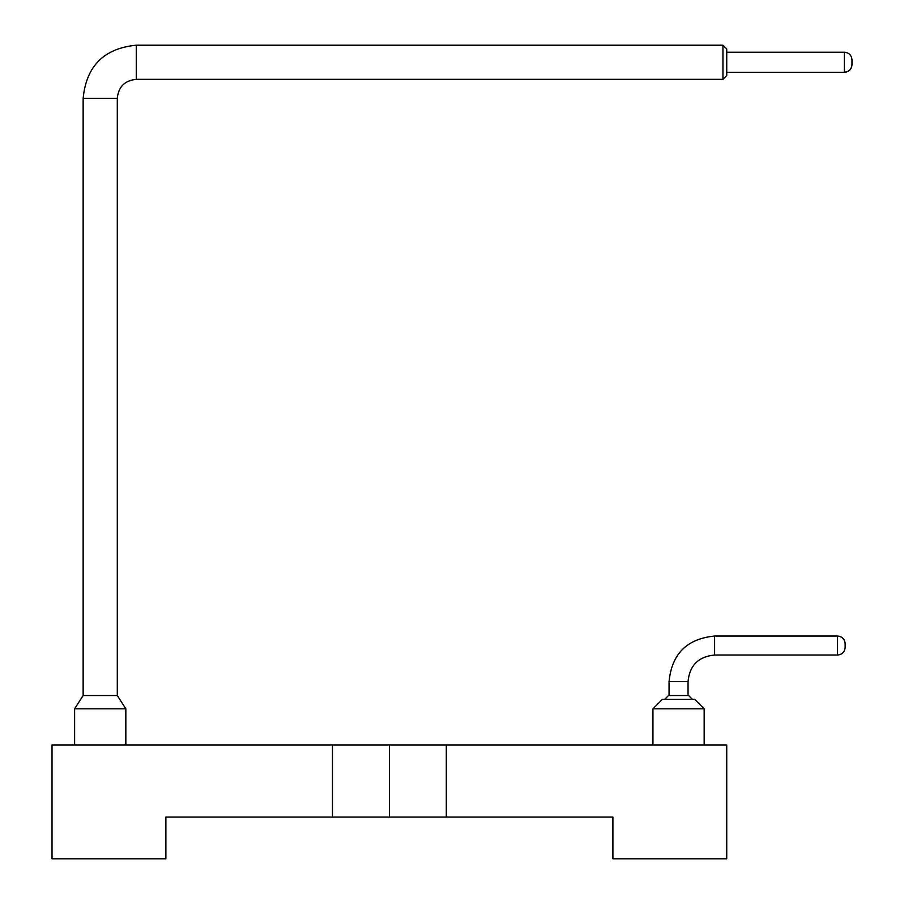 <?xml version="1.0" encoding="UTF-8"?>
<svg xmlns="http://www.w3.org/2000/svg" width="904" height="904" viewBox="0 0 904 904"><rect width="100%" height="100%" fill="white"/><g stroke="black" fill="none" stroke-linecap="round" stroke-linejoin="round"><path stroke-width="1.36" d="M446.305 744.952L389.387 744.952L389.387 817.058L446.305 817.058L446.305 744.952L726.737 744.952L726.737 858.8L612.901 858.8L612.901 817.058L582.538 817.058M196.236 817.058L165.873 817.058L165.873 858.8L52.025 858.8L52.025 744.952L389.387 744.952M165.873 817.058L332.469 817.058L332.469 744.952M332.469 817.058L389.387 817.058M446.305 817.058L612.901 817.058M74.614 744.952L74.614 708.815L125.837 708.815L125.837 744.952M704.159 744.952L704.159 708.815L694.679 699.323L662.417 699.323L652.937 708.815L652.937 744.952M652.937 708.815L704.159 708.815M117.305 695.526L125.837 708.815L117.305 695.526L125.837 708.815L117.305 695.526L125.837 708.815L117.305 695.526L125.837 708.815L117.305 695.526L125.837 708.815L117.305 695.526L125.837 708.815L117.305 695.526L83.145 695.526L83.145 98.333C86.298 66.06 104.005 48.353 136.278 45.2L722.951 45.2L726.737 48.997L726.737 75.563L722.951 79.349L136.278 79.349C124.752 80.479 118.424 86.807 117.305 98.333L117.305 695.526M74.614 708.815L83.145 695.526M688.599 695.526L692.396 699.323L688.599 695.526L692.396 699.323L688.599 695.526L692.396 699.323L688.599 695.526L692.396 699.323L688.599 695.526L692.396 699.323L688.599 695.526L692.396 699.323L688.599 695.526L668.497 695.526L664.7 699.323M722.951 45.2L722.951 79.349M669.062 695.526L669.062 681.582C671.762 653.92 686.938 638.744 714.601 636.043L837.545 636.043L837.545 655.004L714.601 655.016C698.464 656.598 689.605 665.446 688.034 681.582L688.034 695.526M851.975 64.749L851.975 59.811L851.975 64.749C851.523 69.348 848.992 71.879 844.381 72.331L726.737 72.331M726.737 52.217L844.381 52.217L844.381 72.184C848.992 71.744 851.523 69.246 851.975 64.704M851.975 59.811C851.523 55.2 848.992 52.669 844.381 52.217M837.545 655.016L837.545 655.004C842.155 654.575 844.686 652.044 845.138 647.433L845.138 643.637L845.138 647.433C844.686 652.044 842.155 654.575 837.545 655.016C842.155 654.575 844.686 652.044 845.138 647.433L845.138 643.637L845.138 647.433C844.686 652.044 842.155 654.575 837.545 655.016C842.155 654.575 844.686 652.044 845.138 647.433L845.138 643.637L845.138 647.433C844.686 652.044 842.155 654.575 837.545 655.016C842.155 654.575 844.686 652.044 845.138 647.433L845.138 643.637L845.138 647.433C844.686 652.044 842.155 654.575 837.545 655.016C842.155 654.575 844.686 652.044 845.138 647.433L845.138 643.637L845.138 647.433C844.686 652.044 842.155 654.575 837.545 655.016C842.155 654.575 844.686 652.044 845.138 647.433C844.686 652.044 842.155 654.575 837.545 655.016C842.155 654.564 844.686 652.033 845.138 647.433L845.138 643.637C844.686 639.026 842.155 636.495 837.545 636.043M845.138 647.433L845.138 643.637M117.305 98.333L83.145 98.333M136.278 79.349L136.278 45.2M688.034 681.582L669.062 681.582M714.601 655.016L714.601 636.043"/></g></svg>
